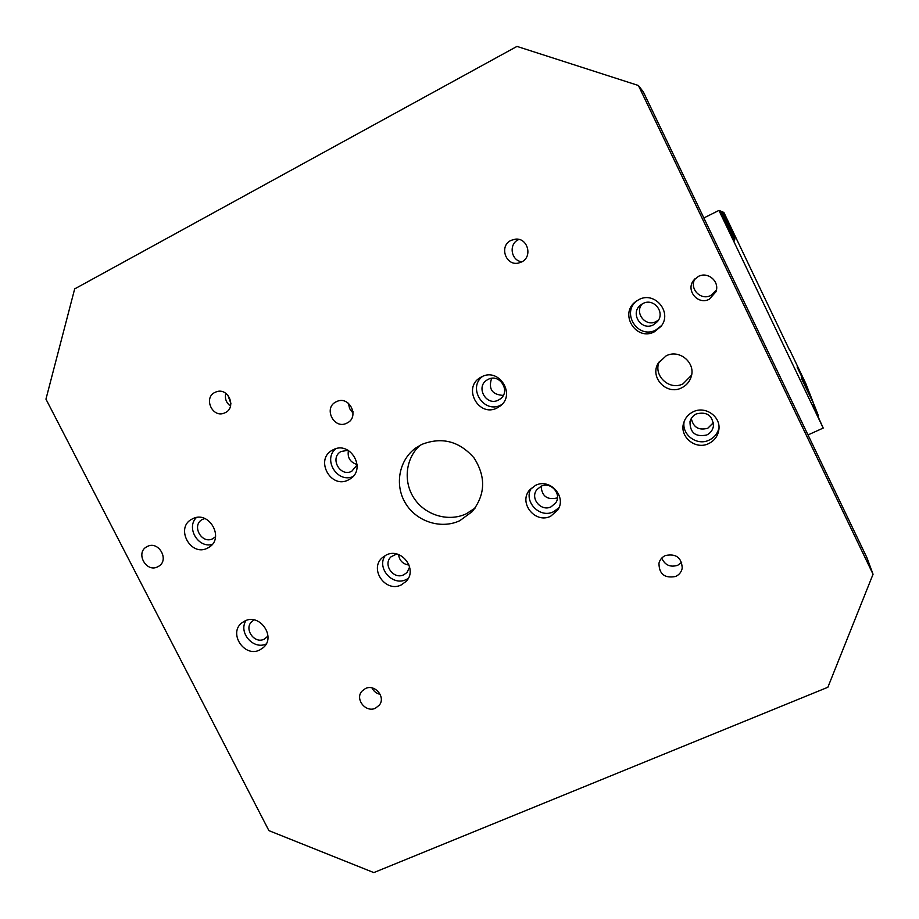 <?xml version="1.0" encoding="UTF-8"?>
<svg xmlns="http://www.w3.org/2000/svg" width="919" height="919" viewBox="0 0 919 919"><rect width="100%" height="100%" fill="white"/><g stroke="black" fill="none" stroke-linecap="round" stroke-linejoin="round"><path stroke-width="1.38" d="M698.337 276.447C707.963 271.174 719.979 281.662 715.935 291.794L709.307 299.226C697.866 305.464 685.31 290.094 693.753 280.18L698.337 276.447M695.04 278.744C688.882 288.463 700.703 300.961 710.835 295.447L716.395 290.071M147.27 546.506C158.642 540.28 169.877 560.28 158.459 566.403L157.735 566.793C146.178 573.031 135.082 552.583 146.856 546.725L147.27 546.506M336.205 401.787L336.584 401.603C349.323 395.181 360.007 417.008 347.095 423.016L346.911 423.096C334.102 430.081 322.891 407.806 336.205 401.787M666.114 355.86C679.405 348.726 696.246 363.062 691.065 377.112C689.411 381.971 686.275 385.555 681.634 387.841C666.712 395.756 649.239 377.215 658.303 363.085L666.114 355.86M659.417 361.374C652.605 375.228 669.319 391.092 683.058 383.82L691.548 375.205M706.722 435.009C710.525 433.113 712.765 430.103 713.454 425.968C712.593 415.457 706.929 411.425 696.464 413.86C693.133 415.503 690.985 418.076 690.008 421.603C689.928 432.815 695.499 437.283 706.722 435.009M691.306 418.501C693.317 427.415 698.819 430.666 707.814 428.231L713.42 422.648M551.147 506.783L555.719 502.842C562.129 494.043 550.699 481.177 541.015 486.3L536.903 489.62C529.677 498.259 541.107 512.032 551.147 506.783M541.119 486.243C541.888 496.226 547.161 500.143 556.96 497.995L557.454 497.753M396.675 554.008L391.126 556.742C382.384 564.381 393.55 580.13 403.878 574.731L406.991 572.503L409.667 566.931M204.753 518.5L202.41 519.43C191.049 525.151 201.652 544.714 212.84 538.683L215.54 536.707M254.207 619.934L252.403 621.106C243.19 627.964 254.058 644.472 264.27 639.142L267.969 636.086M348.083 450.276L341.029 451.505C329.278 457.708 340.087 477.547 351.782 471.24L357.135 464.934M498.385 400.087L500.177 398.995C511.159 391.551 499.787 372.999 488.15 379.375L487.093 379.972C475.169 386.842 486.289 406.612 498.385 400.087M653.306 324.889L657.384 321.673C665.643 312.506 653.742 297.549 642.944 303.523L640.405 305.188C629.756 313.505 641.439 331.334 653.306 324.889M642.163 303.936C634.156 312.805 645.597 327.29 656.097 321.558L658.555 319.95M693.236 411.769C705.16 405.612 720.829 416.433 718.888 429.518C717.98 435.951 714.568 440.649 708.675 443.59C695.58 450.299 679.118 436.686 683.667 422.947C685.206 417.881 688.4 414.147 693.236 411.769M684.207 421.35C681.232 434.538 696.935 446.335 709.181 440.086C714.408 437.524 717.67 433.458 718.98 427.875M535.444 485.404C549.884 477.754 567.069 496.788 557.718 510.068L550.688 516.214C535.467 524.129 518.293 503.084 529.436 490.172L535.444 485.404M531.228 488.219C523.129 501.418 539.763 518.902 553.583 511.711L558.936 507.747M386.21 555.03C401.281 547.035 418.214 569.573 406.06 581.428L401.27 584.909C385.658 593.019 368.898 569.137 382.212 557.741L386.21 555.03M385.187 555.547C376.285 568.045 392.654 586.632 406.29 579.51L408.208 578.453M244.868 620.98C259.87 613.03 276.378 637.062 263.225 647.677L259.721 649.974C244.328 657.981 228.015 633.007 241.973 622.783L244.868 620.98M192.508 518.833C208.946 509.815 225.144 538.35 208.785 547.425L207.522 548.126C190.67 557.178 174.771 527.621 191.968 519.12L192.508 518.833M333.172 449.747C350.208 440.396 366.83 468.92 350.185 478.914L348.381 479.948C330.725 489.425 314.516 459.339 332.379 450.172L333.172 449.747M481.717 376.79C499.051 367.255 516.237 394.745 500.074 406.106L497.122 407.944C478.765 417.8 462.142 387.634 480.396 377.514L481.717 376.79M482.509 376.434C467.139 387.921 483.991 414.205 500.855 405.061L501.808 404.567M638.831 299.628C654.719 290.829 672.616 312.334 661.06 326.325L654.431 331.793C636.166 341.661 618.74 313.735 635.638 301.639L638.831 299.628M636.534 300.972C621.014 313.413 638.326 339.502 655.798 330.036L661.646 325.51M665.379 555.547C675.993 553.387 681.611 557.569 682.231 568.114C681.461 571.974 679.256 574.754 675.626 576.477C664.598 578.522 659.038 574.088 658.969 563.175C659.888 559.671 662.025 557.132 665.379 555.547M681.68 562.348L677.694 565.3C670.227 567.528 664.908 565.139 661.737 558.109M214.954 392.39L216.379 391.804C228.268 387.255 236.838 407.45 225.258 412.654L224.247 413.102C212.358 418.191 203.179 397.801 214.954 392.39M365.452 688.526C374.837 683.77 386.003 697.096 379.34 705.114L375.457 708.204C365.888 712.995 354.757 699.221 361.81 691.318L365.452 688.526M510.964 240.41L515.237 239.181C527.701 237.424 533.054 256.849 521.544 261.995L518.534 263.041C505.68 266.234 498.868 245.936 510.964 240.41M521.969 261.766C511.148 260.904 508.345 244.259 518.293 239.744L518.925 239.434M227.82 395.113L230.887 403.441M421.729 444.44C441.821 436.628 459.259 441.12 474.043 457.926C486.059 476.789 485.45 494.675 472.24 511.584L459.799 520.694C440.948 529.597 416.341 521.578 405.417 503.13C394.285 484.795 399.041 459.649 416.158 447.714L421.729 444.44M420.098 445.278C405.451 458.271 402.959 481.97 414.297 498.615C425.497 515.364 448.518 522.164 466.243 513.801L475.123 508.069M398.536 554.559C399.432 560.705 402.959 564.209 409.104 565.07M348.416 450.471C347.256 457.651 350.162 462.337 357.123 464.543M491.596 378.341C488.219 389.024 492.124 394.711 503.29 395.4M789.283 349.588L723.804 212.3L729.043 224.937L722.897 211.944L721.806 211.531L734.798 239.331L721.518 211.416L720.255 210.933L727.032 225.867L719.922 210.807L718.934 210.428L823.206 428.059L812.568 404.394M801.885 377.031L808.134 389.495L805.791 383.487L789.501 349.484M734.258 240.95L727.423 225.683L734.258 240.95M735.269 237.929L729.031 224.925L735.269 237.929M823.206 428.059L808.008 434.94L703.851 217.964L718.934 210.428M352.115 411.999L353.011 411.551L352.103 411.988M812.649 404.36L818.266 416.089M818.496 415.985L813.981 404.452L801.196 377.939L812.936 401.787L809.042 391.816L797.106 367.037L802.115 376.916M348.381 403.211L349.645 408.679L353.08 412.815M703.851 217.964L643.323 91.889L638.395 85.49L873.05 574.237L866.904 557.638L808.008 434.94M230.497 406.095C226.177 402.798 224.615 398.547 225.798 393.309M380.167 694.35C376.422 693.5 373.688 691.352 371.977 687.894M335.642 448.794C322.684 459.649 337.319 483.291 352.862 476.651M196.321 517.592C185.948 527.805 198.194 548.413 212.243 544.427M246.085 620.474C237.975 632.261 253.207 650.135 266.142 644.001M873.05 574.237L827.87 687.263L373.815 872.591L268.911 830.627L45.95 399.133L74.669 288.911L516.995 46.409L638.395 85.49"/></g></svg>
